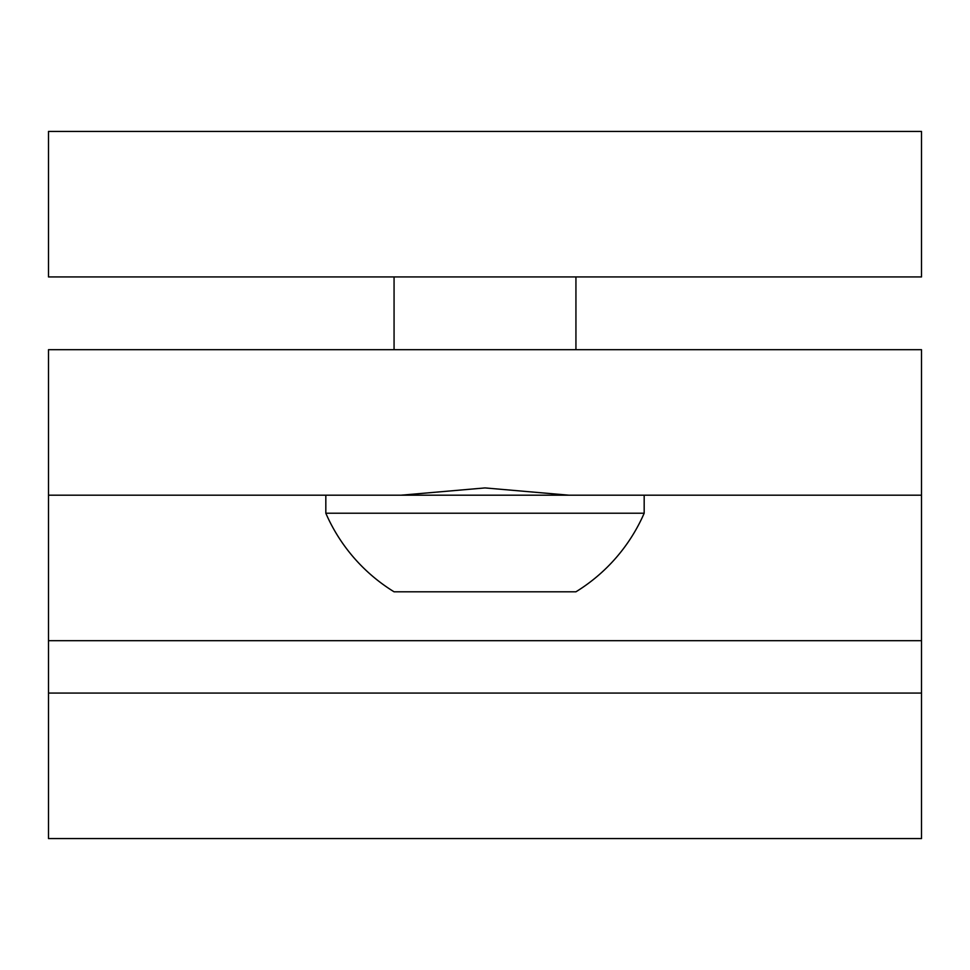 <?xml version="1.0" encoding="UTF-8"?>
<svg xmlns="http://www.w3.org/2000/svg" width="970" height="970" viewBox="0 0 970 970"><rect width="100%" height="100%" fill="white"/><g stroke="black" fill="none" stroke-linecap="round" stroke-linejoin="round"><path stroke-width="1.45" d="M921.5 131.435L921.5 276.935L48.5 276.935L48.5 131.435L921.5 131.435M575.938 591.797A173.618 173.618 0 0 0 644.177 513.227L325.823 513.227A173.618 173.618 0 0 0 394.062 591.797L575.938 591.797M485 495.185L48.5 495.185L48.5 838.565L921.5 838.565L921.5 495.185L485 495.185M401.168 495.185L485 487.922L568.832 495.185L921.5 495.185L921.5 349.685L48.5 349.685L48.5 495.185L401.168 495.185M921.5 640.685L48.5 640.685M921.5 693.065L48.5 693.065M394.062 276.935L394.062 349.685M325.823 495.185L325.823 513.227M644.177 495.185L644.177 513.227M575.938 276.935L575.938 349.685"/></g></svg>
